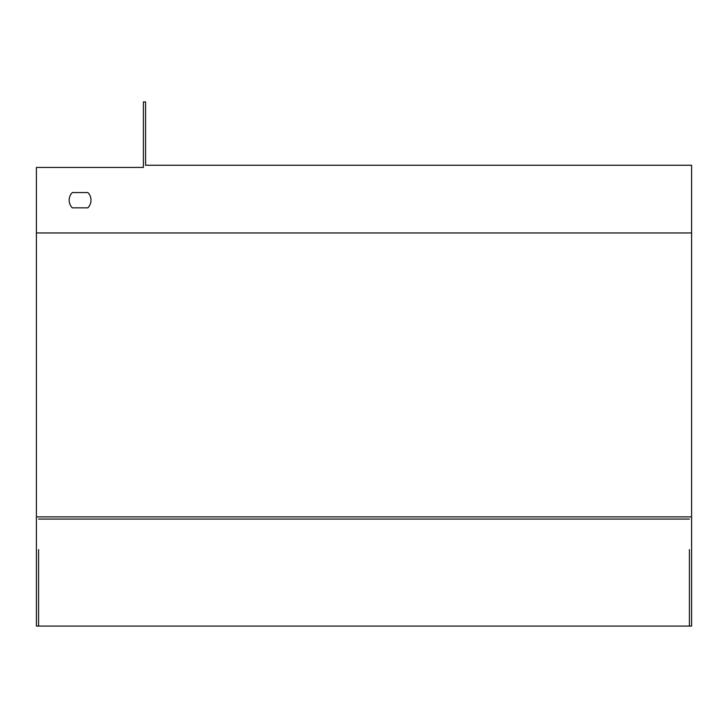 <?xml version="1.0" encoding="UTF-8"?>
<svg xmlns="http://www.w3.org/2000/svg" width="728" height="728" viewBox="0 0 728 728"><rect width="100%" height="100%" fill="white"/><g stroke="black" fill="none" stroke-linecap="round" stroke-linejoin="round"><path stroke-width="1.09" d="M691.6 516.88L691.6 165.256L145.6 165.256L145.6 101.92L143.416 101.92L143.416 167.44L36.4 167.44L36.4 516.88L691.6 516.88L691.6 626.08L689.416 626.08L689.416 571.48M689.416 549.64L689.416 626.08L38.584 626.08L38.584 571.48M36.4 516.88L36.4 626.08L38.584 626.08L38.584 549.64M38.584 519.064L689.416 519.064M72.281 207.844L87.879 207.844A10.92 10.92 0 0 0 87.879 192.556L72.281 192.556A10.92 10.92 0 0 0 72.281 207.844L87.879 207.844M72.281 192.556L87.879 192.556M691.6 232.96L36.4 232.96"/></g></svg>
